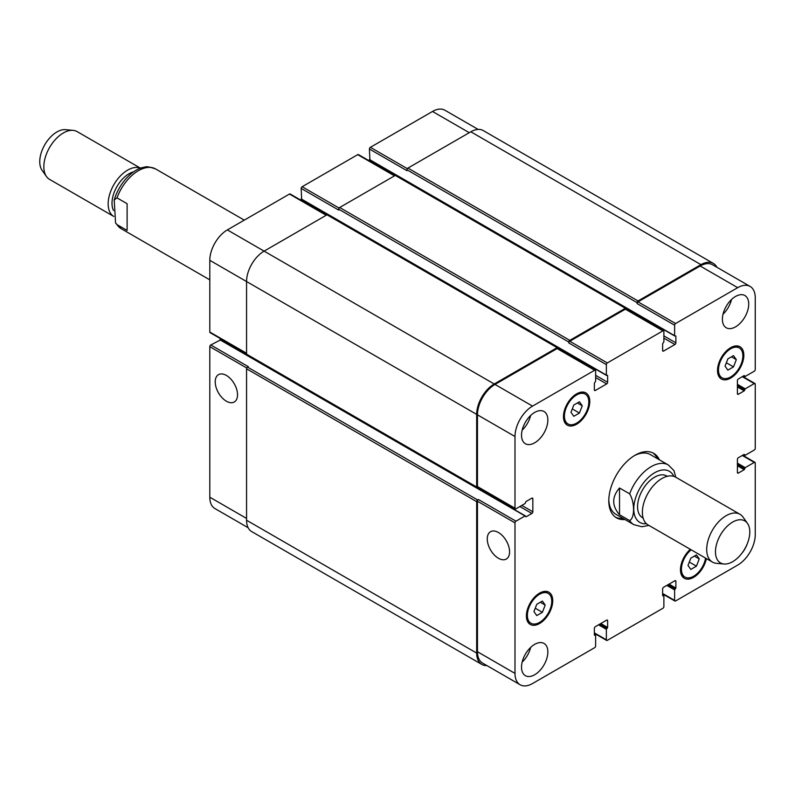 <?xml version="1.0" encoding="UTF-8"?>
<svg xmlns="http://www.w3.org/2000/svg" width="795" height="795" viewBox="0 0 795 795"><rect width="100%" height="100%" fill="white"/><g stroke="black" fill="none" stroke-linecap="round" stroke-linejoin="round"><path stroke-width="1.19" d="M127.111 230.441L116.974 224.588L115.573 223.047L114.202 199.992L116.974 197.856L127.111 203.709L127.111 230.441M113.516 210.526A24.128 13.932 -60 0 1 112.006 203.281A24.128 13.932 -60 0 1 133.848 171.76M46.468 176.52A27.577 15.92 -60 0 1 43.844 166.741A27.577 15.92 -60 0 1 53.603 141.599A27.577 15.92 -60 0 1 73.12 130.36L65.518 129.665A24.267 14.012 -60 0 0 48.346 139.552A24.267 14.012 -60 0 0 39.75 161.683A24.267 14.012 -60 0 0 42.065 170.279L46.468 176.52A27.577 15.92 -60 0 0 49.548 179.372L113.774 216.449A27.577 15.92 -60 0 1 108.16 203.878A27.577 15.92 -60 0 1 119.628 176.738A27.577 15.92 -60 0 1 140.546 168.282M73.12 130.36A27.577 15.92 -60 0 1 77.135 131.602L140.616 168.252M657.445 458.675A37.236 21.495 120 0 0 652.735 452.842M615.559 517.237A37.236 21.495 120 0 0 622.962 518.39M675.77 477.219L673.971 470.62L668.347 464.976L650.409 454.621A34.473 19.905 120 0 0 634.132 455.793M608.811 499.638A34.473 19.905 120 0 0 615.936 514.335L633.873 524.69L641.853 526.737L648.929 525.416M624.92 519.513A37.236 21.495 -60 0 1 616.503 517.843A37.236 21.495 -60 0 1 616.503 474.853A37.236 21.495 -60 0 1 653.738 453.359A37.236 21.495 -60 0 1 659.393 459.808M226.376 401.207A15.781 9.113 60 0 1 216.071 387.304A15.781 9.113 60 0 1 218.486 374.654A15.781 9.113 60 0 1 234.267 383.766A15.781 9.113 60 0 1 234.267 401.992A15.781 9.113 60 0 1 226.376 401.207M498.415 558.269A15.781 9.113 60 0 1 488.11 544.366A15.781 9.113 60 0 1 490.525 531.716A15.781 9.113 60 0 1 506.306 540.829A15.781 9.113 60 0 1 506.306 559.054A15.781 9.113 60 0 1 498.415 558.269M619.524 487.991L629.66 493.844C634.857 502.44 634.857 518.002 629.66 520.586L619.524 514.733L619.524 487.991C611.782 496.905 611.782 505.819 619.524 514.733M667.273 476.294L666.687 475.957A24.128 13.932 120 0 0 642.559 489.889A24.128 13.932 120 0 0 642.559 517.754L643.135 518.092M747.479 523.388L743.077 517.157A27.577 15.92 120 0 0 739.986 514.295L675.67 477.169A27.577 15.92 120 0 0 648.094 493.089A27.577 15.92 120 0 0 648.094 524.938L712.409 562.065A27.577 15.92 120 0 0 716.424 563.317L724.026 564.013A24.267 14.012 120 0 0 741.198 554.115A24.267 14.012 120 0 0 749.794 531.984A24.267 14.012 120 0 0 747.479 523.388A24.267 14.012 120 0 0 720.499 534.886A24.267 14.012 120 0 0 724.026 564.013M739.986 514.295A27.577 15.92 120 0 0 712.409 530.225A27.577 15.92 120 0 0 712.409 562.065M478.123 129.406L444.912 110.237A24.824 14.33 120 0 0 432.5 111.469L370.391 147.323A1.381 0.795 120 0 0 369.417 149.013L369.904 159.765M220.334 340.022L210.774 344.98A1.381 0.795 120 0 0 209.8 346.67L209.8 497.203A24.824 14.33 120 0 0 214.938 508.562L248.149 527.731M222.362 339.753L221.318 340.359M326.626 215.038L290.155 193.98A1.381 0.795 120 0 0 289.459 194.05L227.35 229.904A24.824 14.33 120 0 0 209.8 260.313L209.8 332.032A1.381 0.795 120 0 0 210.089 332.658L246.559 353.715M302.428 199.853L302.428 201.065M394.877 175.635L358.406 154.578A1.381 0.795 120 0 0 357.72 154.647L302.14 186.736A1.381 0.795 120 0 0 301.166 188.415L301.653 199.167M370.689 160.451L370.689 161.663M536.754 615.578L533.942 611.574L536.754 604.319L542.379 601.07L545.191 605.075L542.379 612.329L536.754 615.578M542.379 612.329L535.244 608.205M545.191 605.075L540.322 602.262M690.815 569.419L687.993 565.414L690.815 558.16L696.44 554.91L699.252 558.915L696.44 566.169L690.815 569.419M696.44 566.169L689.305 562.045M699.252 558.915L694.383 556.103M727.862 370.132L725.05 366.127L727.862 358.873L733.497 355.623L736.309 359.628L733.497 366.883L727.862 370.132M733.497 366.883L726.352 362.759M736.309 359.628L731.43 356.816M573.801 416.292L570.989 412.287L573.801 405.033L579.436 401.783L582.248 405.788L579.436 413.042L573.801 416.292M579.436 413.042L572.291 408.918M582.248 405.788L577.369 402.976M718.491 369.913A17.242 9.947 120 0 0 722.059 377.804A17.242 9.947 120 0 0 739.3 367.856A17.242 9.947 120 0 0 739.3 347.952A17.242 9.947 120 0 0 726.014 352.573A17.242 9.947 120 0 0 718.491 369.913M717.517 370.48A18.613 10.752 -60 0 1 725.636 351.748A18.613 10.752 -60 0 1 739.986 346.759A18.613 10.752 -60 0 1 739.986 368.254A18.613 10.752 -60 0 1 721.373 378.996A18.613 10.752 -60 0 1 717.517 370.48M564.43 416.073A17.242 9.947 120 0 0 567.998 423.964A17.242 9.947 120 0 0 585.239 414.016A17.242 9.947 120 0 0 585.239 394.111A17.242 9.947 120 0 0 571.953 398.732A17.242 9.947 120 0 0 564.43 416.073M563.456 416.64A18.613 10.752 -60 0 1 571.585 397.907A18.613 10.752 -60 0 1 585.925 392.919A18.613 10.752 -60 0 1 585.925 414.414A18.613 10.752 -60 0 1 567.312 425.156A18.613 10.752 -60 0 1 563.456 416.64M527.383 615.36A17.242 9.947 120 0 0 530.951 623.25A17.242 9.947 120 0 0 548.182 613.303A17.242 9.947 120 0 0 548.182 593.398A17.242 9.947 120 0 0 534.906 598.019A17.242 9.947 120 0 0 527.383 615.36M526.399 615.926A18.613 10.752 -60 0 1 534.528 597.194A18.613 10.752 -60 0 1 548.878 592.205A18.613 10.752 -60 0 1 548.878 613.7A18.613 10.752 -60 0 1 530.255 624.443A18.613 10.752 -60 0 1 526.399 615.926M691.163 549.802A17.242 9.947 120 0 0 681.434 569.2A17.242 9.947 120 0 0 685.012 577.091A17.242 9.947 120 0 0 697.126 573.622A17.242 9.947 120 0 0 705.562 558.12M706.377 558.587A18.613 10.752 -60 0 1 697.096 574.815A18.613 10.752 -60 0 1 684.316 578.283A18.613 10.752 -60 0 1 680.46 569.767A18.613 10.752 -60 0 1 690.348 549.335M755.25 297.797A24.824 14.33 120 0 0 750.112 286.439A24.824 14.33 120 0 0 737.7 287.671L675.591 323.525A1.381 0.795 120 0 0 674.617 325.215L674.617 335.689L675.879 336.076L675.879 342.834A1.381 0.795 -60 0 1 674.905 344.523L663.596 351.052A1.381 0.795 -60 0 1 662.901 351.122A1.381 0.795 -60 0 1 662.623 350.496L662.623 343.738L663.885 341.88L663.885 331.406A1.381 0.795 120 0 0 663.596 330.78A1.381 0.795 120 0 0 662.911 330.849L607.33 362.937A1.381 0.795 120 0 0 606.356 364.627L606.356 375.091L607.628 375.488L607.628 382.246A1.381 0.795 -60 0 1 606.655 383.935L595.336 390.464A1.381 0.795 -60 0 1 594.65 390.534A1.381 0.795 -60 0 1 594.362 389.898L594.362 383.14L595.634 381.282L595.634 370.818A1.381 0.795 120 0 0 595.346 370.182A1.381 0.795 120 0 0 594.66 370.251L532.551 406.116A24.824 14.33 120 0 0 514.991 436.515L514.991 508.234A1.381 0.795 120 0 0 515.279 508.86A1.381 0.795 120 0 0 515.975 508.79L525.038 503.563L526.012 501.536L531.865 498.157A1.381 0.795 -60 0 1 532.551 498.087A1.381 0.795 -60 0 1 532.839 498.713L532.839 511.781A1.381 0.795 -60 0 1 531.865 513.471L526.012 516.839L525.038 515.945L515.975 521.182A1.381 0.795 120 0 0 514.991 522.871L514.991 673.405A24.824 14.33 120 0 0 520.139 684.763A24.824 14.33 120 0 0 532.551 683.531L594.66 647.677A1.381 0.795 120 0 0 595.634 645.987L595.634 635.513L594.362 635.125L594.362 628.368A1.381 0.795 -60 0 1 595.336 626.679L606.655 620.15A1.381 0.795 -60 0 1 607.34 620.08A1.381 0.795 -60 0 1 607.628 620.706L607.628 627.464L606.356 629.322L606.356 639.796A1.381 0.795 120 0 0 606.645 640.422A1.381 0.795 120 0 0 607.33 640.353L662.911 608.264A1.381 0.795 120 0 0 663.885 606.585L663.885 596.111L662.623 595.713L662.623 588.956A1.381 0.795 -60 0 1 663.596 587.267L674.905 580.738A1.381 0.795 -60 0 1 675.591 580.668A1.381 0.795 -60 0 1 675.879 581.304L675.879 588.062L674.617 589.92L674.617 600.384A1.381 0.795 120 0 0 674.895 601.02A1.381 0.795 120 0 0 675.591 600.95L737.7 565.096A24.824 14.33 120 0 0 755.25 534.687L755.25 462.968A1.381 0.795 120 0 0 754.962 462.342A1.381 0.795 120 0 0 754.276 462.412L745.203 467.639L744.229 469.666L738.386 473.045A1.381 0.795 -60 0 1 737.69 473.114A1.381 0.795 -60 0 1 737.402 472.488L737.402 459.421A1.381 0.795 -60 0 1 738.386 457.731L744.229 454.362L745.203 455.257L754.276 450.02A1.381 0.795 120 0 0 755.25 448.33L755.25 384.154A1.381 0.795 120 0 0 754.962 383.528A1.381 0.795 120 0 0 754.276 383.597L745.203 388.834L744.229 390.852L738.386 394.231A1.381 0.795 -60 0 1 737.69 394.3A1.381 0.795 -60 0 1 737.402 393.674L737.402 380.606A1.381 0.795 -60 0 1 738.386 378.927L744.229 375.548L745.203 376.442L754.276 371.205A1.381 0.795 120 0 0 755.25 369.516L755.25 297.797M747.191 543.979A18.613 10.752 -60 0 1 741.705 553.469M722.387 319.252A18.613 10.752 -60 0 1 730.516 300.51A18.613 10.752 -60 0 1 744.865 295.531A18.613 10.752 -60 0 1 744.865 317.026A18.613 10.752 -60 0 1 726.242 327.769A18.613 10.752 -60 0 1 722.387 319.252M521.53 435.213A18.613 10.752 -60 0 1 529.649 416.481A18.613 10.752 -60 0 1 543.999 411.492A18.613 10.752 -60 0 1 543.999 432.987A18.613 10.752 -60 0 1 525.386 443.739A18.613 10.752 -60 0 1 521.53 435.213M521.53 667.154A18.613 10.752 -60 0 1 529.649 648.422A18.613 10.752 -60 0 1 543.999 643.433A18.613 10.752 -60 0 1 543.999 664.928A18.613 10.752 -60 0 1 525.386 675.67A18.613 10.752 -60 0 1 521.53 667.154M723.033 314.204A18.613 10.752 120 0 0 731.499 299.526M522.166 430.165A18.613 10.752 120 0 0 530.643 415.497M522.166 662.106A18.613 10.752 120 0 0 530.643 647.428M637.073 302.637A1.381 0.795 -60 0 1 638.047 300.957L700.942 264.646A24.824 14.33 -60 0 1 713.354 263.413L483.231 130.559A24.824 14.33 120 0 0 470.829 131.791L407.934 168.093A1.381 0.795 120 0 0 406.96 169.782L637.073 302.637L637.073 303.541A1.381 0.795 -60 0 1 638.047 301.852L700.156 265.997A24.824 14.33 -60 0 1 712.568 264.765L750.112 286.439M568.822 342.049A1.381 0.795 -60 0 1 569.796 340.359L625.367 308.271A1.381 0.795 -60 0 1 626.062 308.202L395.95 175.347A1.381 0.795 120 0 0 395.254 175.417L339.684 207.505A1.381 0.795 120 0 0 338.7 209.194L568.822 342.049L568.822 342.953A1.381 0.795 -60 0 1 569.796 341.264L625.367 309.175A1.381 0.795 -60 0 1 626.062 309.106L663.596 330.78M515.279 508.86L477.745 487.186A1.381 0.795 -60 0 1 477.457 486.56L477.457 414.841A24.824 14.33 -60 0 1 495.007 384.442L557.116 348.578A1.381 0.795 -60 0 1 557.812 348.508L595.346 370.182M520.139 684.763L482.595 663.09A24.824 14.33 -60 0 1 477.457 651.731L477.457 501.198A1.381 0.795 -60 0 1 478.431 499.508L515.975 521.182M478.024 487.355L477.646 487.574A1.381 0.795 -60 0 1 476.96 487.643A1.381 0.795 -60 0 1 476.672 487.007L476.672 414.384A24.824 14.33 -60 0 1 494.222 383.985L557.116 347.673A1.381 0.795 -60 0 1 557.812 347.614A1.381 0.795 -60 0 1 558.09 348.24L558.09 348.677M626.062 308.202A1.381 0.795 -60 0 1 626.351 308.838L626.351 309.265M713.354 263.413A24.824 14.33 -60 0 1 716.901 267.269M486.928 665.594A24.824 14.33 -60 0 1 481.82 664.441A24.824 14.33 -60 0 1 476.672 653.083L476.672 501.645A1.381 0.795 -60 0 1 477.646 499.956L478.431 499.508M406.96 169.782L406.96 170.686L369.417 149.013M338.7 209.194L338.7 210.089L301.166 188.415M557.812 347.614L327.689 214.749A1.381 0.795 120 0 0 327.003 214.819L264.109 251.131A24.824 14.33 120 0 0 246.559 281.529L246.559 354.153A1.381 0.795 120 0 0 246.848 354.789L476.96 487.643M210.774 344.98L248.318 366.654L247.533 367.101A1.381 0.795 120 0 0 246.559 368.791L246.559 520.228A24.824 14.33 120 0 0 251.697 531.587L481.82 664.441M116.974 197.856A34.473 19.905 -60 0 1 155.661 168.977C149.669 166.851 146.002 166.254 144.66 167.189C134.832 168.033 120.015 180.753 114.202 199.992M209.8 279.85L121.188 228.692A34.473 19.905 -60 0 1 116.974 224.588M673.832 476.354A29.514 17.033 120 0 0 655.597 472.23A29.514 17.033 120 0 0 636.258 496.02A29.514 17.033 120 0 0 646.474 523.746M629.66 520.586A34.473 19.905 120 0 0 633.873 524.69M668.347 464.976A34.473 19.905 120 0 0 629.66 493.844M700.156 265.997L737.7 287.671M638.047 301.852L675.591 323.525M637.073 303.541L674.617 325.215M663.885 338.163L674.905 344.523M663.885 335.907L675.879 342.834M662.623 350.496L663.596 351.052M625.367 309.175L662.911 330.849M569.796 341.264L607.33 362.937M568.822 342.953L606.356 364.627M595.634 377.565L606.655 383.935M595.634 375.32L607.628 382.246M594.362 389.898L595.336 390.464M557.116 348.578L594.66 370.251M495.007 384.442L532.551 406.116M477.457 414.841L514.991 436.515M477.457 486.56L514.991 508.234M531.865 498.157L532.839 498.713M521.818 505.411L532.839 511.781M519.87 506.544L531.865 513.471M477.457 501.198L514.991 522.871M477.457 651.731L514.991 673.405M606.655 620.15L607.628 620.706M594.362 632.87L606.356 639.796M674.905 580.738L675.879 581.304M662.623 593.468L674.617 600.384M742.282 455.485L754.276 462.412M737.402 472.488L738.386 473.045M742.282 376.671L754.276 383.597M737.402 393.674L738.386 394.231M469.269 132.686L432.5 111.469M407.348 168.659L370.391 147.323M394.479 175.864L357.72 154.647M339.097 208.071L302.14 186.736M326.218 215.276L289.459 194.05M494.222 383.985L227.35 229.904M476.672 414.384L209.8 260.313M246.559 353.248L209.8 332.032M246.758 368.005L209.8 346.67M246.559 518.419L209.8 497.203M525.038 515.945L219.847 339.743M246.559 354.153L476.672 487.007M327.003 214.819L557.116 347.673M301.166 198.889L606.356 375.091M339.684 207.505L569.796 340.359M395.254 175.417L625.367 308.271M369.417 159.487L674.617 335.689M407.934 168.093L638.047 300.957M470.829 131.791L700.942 264.646M743.941 375.717L744.716 376.164M737.402 386.917L744.229 390.852M737.402 385.794L744.716 390.017M737.402 385.456L744.716 389.679M737.402 384.323L745.203 388.834M743.941 454.531L744.716 454.978M737.402 465.731L744.229 469.666M737.402 464.608L744.716 468.821M737.402 464.27L744.716 468.484M737.402 463.137L745.203 467.639M666.816 585.418L674.617 589.92M667.79 584.852L675.104 589.075M668.078 584.683L675.392 588.906M669.052 584.116L675.879 588.062M662.623 595.375L663.398 595.833M598.556 624.82L606.356 629.322M599.529 624.254L606.843 628.477M599.827 624.085L607.142 628.308M600.801 623.528L607.628 627.464M594.362 634.788L595.147 635.235M246.559 520.228L476.672 653.083M246.559 368.791L476.672 501.645M247.533 367.101L477.646 499.956M121.188 228.692L115.573 223.047M244.274 220.136L155.661 168.977M739.3 347.952L735.782 345.924M722.059 377.804L718.541 375.777M585.239 394.111L581.721 392.084M567.998 423.964L564.48 421.936M548.182 593.398L544.664 591.371M530.951 623.25L527.433 621.223M685.012 577.091L681.494 575.063M606.645 640.422L594.362 633.337M674.895 601.02L662.623 593.935M754.962 462.342L742.689 455.247M754.962 383.528L742.689 376.433M220.185 339.703L525.386 515.905M301.305 199.207L606.506 375.409M369.566 159.805L674.756 336.007M743.732 375.826L744.865 376.482M743.732 454.641L744.865 455.297M662.623 595.147L663.745 595.793M594.362 634.549L595.485 635.195"/></g></svg>
